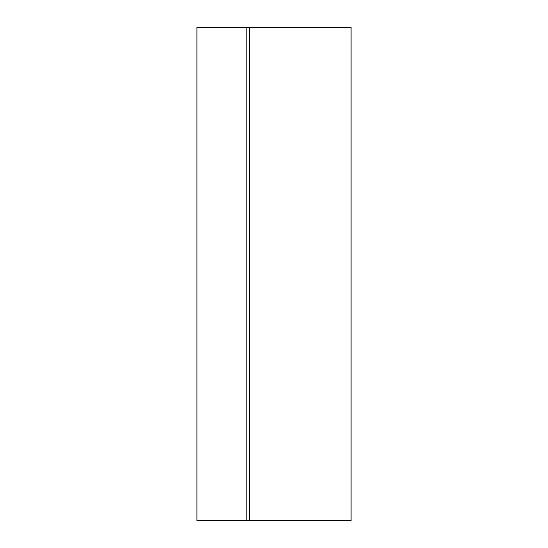 <?xml version="1.0" encoding="UTF-8"?>
<svg xmlns="http://www.w3.org/2000/svg" width="548" height="548" viewBox="0 0 548 548"><rect width="100%" height="100%" fill="white"/><g stroke="black" fill="none" stroke-linecap="round" stroke-linejoin="round"><path stroke-width="0.82" d="M246.847 520.497L246.847 27.4L196.924 27.4L196.924 520.497L249.374 520.497M246.847 27.4L268.732 27.503M249.374 520.6L351.076 520.6L351.076 27.503L249.374 27.503L249.374 520.6M268.732 27.4L307.558 27.503"/></g></svg>
